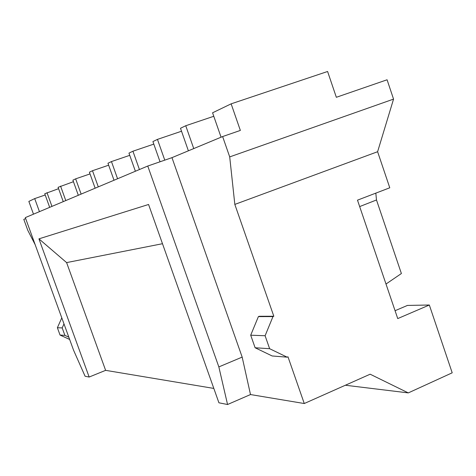 <?xml version="1.0" encoding="UTF-8"?>
<svg xmlns="http://www.w3.org/2000/svg" width="476" height="476" viewBox="0 0 476 476"><rect width="100%" height="100%" fill="white"/><g stroke="black" fill="none" stroke-linecap="round" stroke-linejoin="round"><path stroke-width="0.71" d="M221.066 137.201L212.57 112.8L231.14 103.839L327.595 71.489L336.342 97.294L387.077 79.784L393.551 99.109L377.611 151.719L389.779 187.788L357.488 200.158L397.746 318.587L429.328 305.009L407.426 305.431L395.068 310.709M345.368 385.239L408.289 392.902L452.2 372.809L429.328 305.009M162.483 243.712L66.604 262.597L105.624 370.346L213.825 388.422M25.668 218.579L23.8 219.359L27.792 230.336L35.182 244.718M375.814 193.137L376.486 199.974L401.393 273.533L386 284.029M69.651 339.465L60.047 335.056L64.903 335.372L62.189 327.922L57.382 327.738L60.047 335.056M57.382 327.738L61.797 317.873M250.703 335.193L258.391 316.611L272.98 316.588L273.825 316.243L234.829 204.412L229.706 156.901L222.625 136.552L171.967 157.651L242.171 357.101L250.495 394.55L304.265 403.529L287.974 356.804L287.135 357.167L272.159 355.971L255.112 347.76L269.636 348.706L265.102 335.747L250.703 335.193L255.112 347.76M273.825 316.243L259.218 316.278L258.391 316.611M269.636 348.706L287.135 357.167M408.289 392.902L370.155 374.201L304.265 403.529M234.829 204.412L377.611 151.719M272.98 316.588L265.102 335.747M58.584 188.68L44.756 193.744L49.677 207.346M51.955 206.388L46.993 192.667M66.604 262.597L38.937 238.851L89.155 377.04L85.085 376.236L73.554 350.187L25.317 217.609L147.756 166.035L218.847 366.913L227.558 404.511L250.495 394.55M227.558 404.511L218.924 402.797L148.566 204.478L38.937 238.851M89.155 377.04L105.624 370.346M45.202 194.981L34.706 198.593L28.852 201.419L33.487 214.17M39.448 211.659L34.706 198.593M73.441 181.701L58.09 187.312L63.254 201.628M65.777 200.569L60.571 186.116M90.023 173.918L75.648 178.845L72.893 180.172L78.326 195.285M81.134 194.101L75.648 178.845M108.659 165.19L92.499 170.717L89.411 172.205L95.141 188.198M98.288 186.872L92.499 170.717M129.746 155.337L111.455 161.572L107.969 163.256L114.026 180.243M117.572 178.75L111.455 161.572M153.808 144.115L132.923 151.213L128.96 153.129L135.392 171.247M139.426 169.545L132.923 151.213M181.523 131.227L157.455 139.385L152.909 141.574L160.043 161.78M164.773 160.144L157.455 139.385M213.784 116.275L185.747 125.735L180.487 128.276L188.389 150.815M193.744 148.583L185.747 125.735M231.14 103.839L240.356 130.43L222.625 136.552M229.706 156.901L393.551 99.109M147.756 166.035L171.967 157.651M218.847 366.913L242.171 357.101M64.903 335.372L68.818 337.169M63.986 323.894L62.189 327.922M359.672 206.578L376.486 199.974"/></g></svg>
